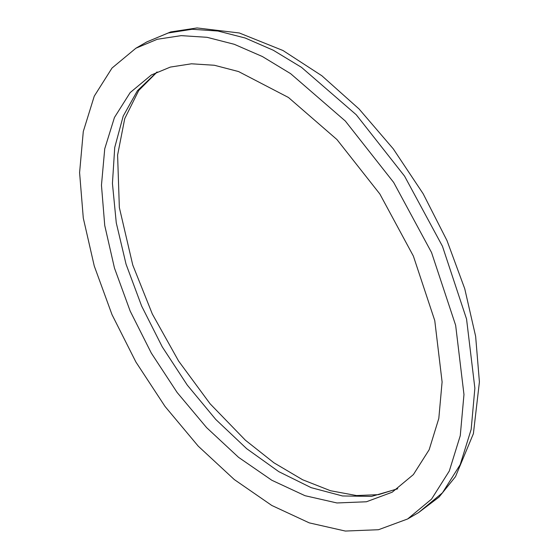 <?xml version="1.0" encoding="UTF-8"?>
<svg xmlns="http://www.w3.org/2000/svg" width="559" height="559" viewBox="0 0 559 559"><rect width="100%" height="100%" fill="white"/><g stroke="black" fill="none" stroke-linecap="round" stroke-linejoin="round"><path stroke-width="0.84" d="M442.106 381.93L434.769 320.607L413.401 256.092L379.834 193.945L336.958 139.526L288.472 97.504L238.553 71.517L214.397 65.291L191.492 63.789L170.32 67.045L151.342 74.99L130.163 92.563L114.42 117.481L104.729 148.778L101.458 185.26L104.729 225.515L114.42 268.006L130.156 311.097L151.342 353.127L177.154 392.488L206.599 427.663L238.546 457.304L271.779 480.272L305.004 495.672L336.958 502.932L366.404 501.758L392.215 492.199L413.401 474.626L429.137 449.709L438.829 418.411L442.106 381.93M463.942 394.535L455.669 325.352L431.555 252.563L393.683 182.451L345.315 121.051L290.617 73.648L262.353 56.529L234.291 44.322L207.047 37.299L181.2 35.608L157.31 39.284L135.9 48.249L112.003 68.072L94.247 96.183L83.312 131.491L79.616 172.647L83.312 218.073L94.247 266.007L112.003 314.619L135.9 362.043L165.017 406.449L198.242 446.138L234.291 479.573L271.779 505.483L309.267 522.868L345.315 531.05L378.541 529.729L407.658 518.941L431.555 499.117L449.31 471.006L460.246 435.692L463.942 394.535M156.925 72.055L137.437 90.733L123.211 116.167L114.77 147.45L112.415 183.436L116.237 222.824L126.089 264.19L141.616 306.032L162.257 346.825L187.265 385.102L215.739 419.467L246.631 448.681L278.836 471.684L311.181 487.637L342.492 495.973L371.63 496.371L397.554 488.832M474.857 388.232L466.583 319.049L442.476 246.26L404.604 176.148L356.237 114.749L301.532 67.346L273.267 50.226L245.212 38.019L217.961 30.997L192.114 29.306L168.231 32.981L146.821 41.939L170.733 31.947L197.054 27.95L239.308 33.016L283.015 50.527L321.858 75.779L359.067 108.998L393.277 148.855L423.184 193.777L446.99 240.58L464.718 288.71L475.667 336.399L479.384 381.93L473.431 433.63L455.508 476.617L438.997 497.119L418.572 512.638L442.476 492.814L460.232 464.704L471.167 429.389L474.857 388.232M157.121 71.957L138.737 90.39L124.748 118.662L117.614 155.067L119.367 207.501L132.769 265.064L152.355 314.011L178.573 361.051L210.121 403.836L245.394 440.24L273.938 462.761L302.65 479.755L330.516 490.746L356.53 495.574L378.52 494.631L397.735 488.706M146.821 41.939L135.9 48.249M418.572 512.638L407.658 518.941"/></g></svg>
